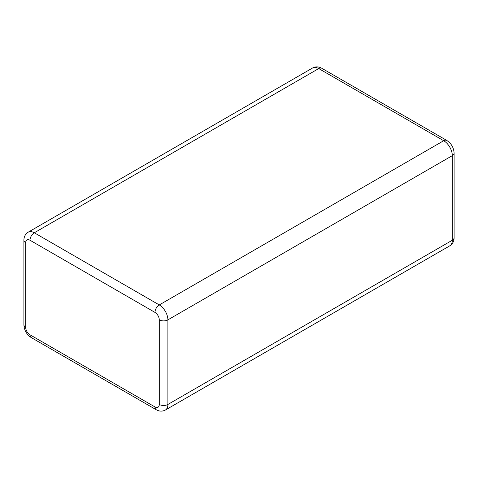 <?xml version="1.0" encoding="UTF-8"?>
<svg xmlns="http://www.w3.org/2000/svg" width="478" height="478" viewBox="0 0 478 478"><rect width="100%" height="100%" fill="white"/><g stroke="black" fill="none" stroke-linecap="round" stroke-linejoin="round"><path stroke-width="0.72" d="M312.63 67.966A12.189 7.039 60 0 1 318.724 68.569A6.095 3.519 -60 0 1 321.772 68.27C318.701 66.52 315.653 66.418 312.63 67.966L28.208 232.177C25.358 234.023 23.924 236.712 23.9 240.243A6.095 3.519 0 0 0 25.687 242.734A6.095 3.519 60 0 1 29.995 240.243L154.968 312.397A6.095 3.519 60 0 1 159.276 319.86L159.276 404.454A6.095 3.519 0 0 0 167.898 404.454L167.898 319.86A12.189 7.039 -120 0 0 159.276 304.934L34.302 232.78L318.724 68.569L443.698 140.723A6.095 3.519 -60 0 1 446.745 140.418L321.772 68.27M154.968 312.397A6.095 3.519 120 0 1 159.276 304.934L443.698 140.723A12.189 7.039 60 0 1 452.313 155.649A6.095 3.519 0 0 0 454.1 153.163C453.771 147.69 451.322 143.442 446.745 140.418M159.276 319.86A6.095 3.519 180 0 0 167.898 319.86L452.313 155.649L452.313 240.243A6.095 3.519 0 0 0 454.1 237.757L454.1 153.163M31.255 337.582A6.095 3.519 -60 0 1 29.995 334.791A6.095 3.519 60 0 1 25.687 327.322A6.095 3.519 0 0 1 23.9 324.837C24.229 330.31 26.678 334.558 31.255 337.582L156.228 409.73C159.299 411.48 162.347 411.582 165.37 410.034A12.189 7.039 -120 0 0 167.898 404.454L452.313 240.243A12.189 7.039 60 0 1 449.792 245.823C452.642 243.977 454.076 241.288 454.1 237.757M29.995 240.243A6.095 3.519 120 0 1 34.302 232.78A12.189 7.039 -120 0 0 28.208 232.177M25.687 327.322L25.687 242.734M156.228 409.73A6.095 3.519 -60 0 1 154.968 406.939L29.995 334.791M159.276 404.454A6.095 3.519 60 0 1 154.968 406.939M23.9 324.837L23.9 240.243M165.37 410.034L449.792 245.823"/></g></svg>
